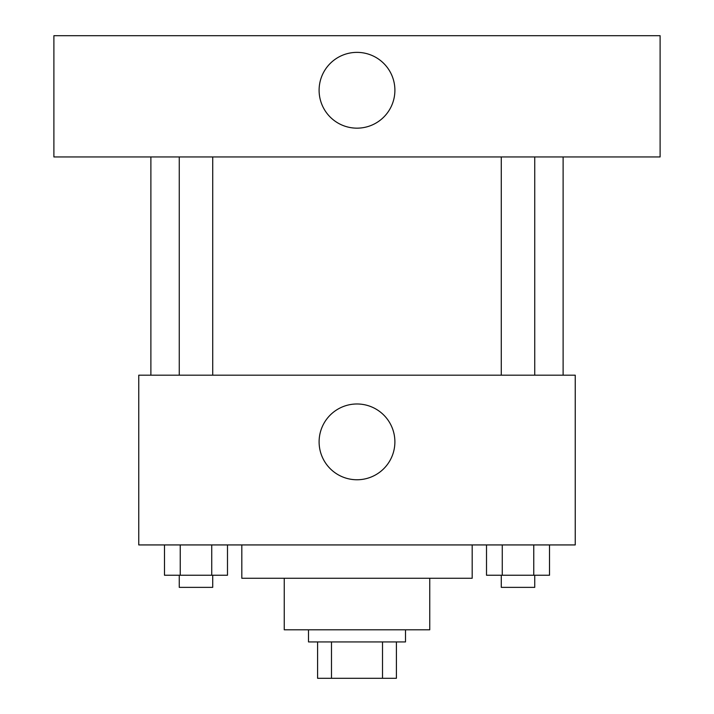 <?xml version="1.0" encoding="UTF-8"?>
<svg xmlns="http://www.w3.org/2000/svg" width="714" height="714" viewBox="0 0 714 714"><rect width="100%" height="100%" fill="white"/><g stroke="black" fill="none" stroke-linecap="round" stroke-linejoin="round"><path stroke-width="1.07" d="M382.517 641.931L382.517 678.3L317.596 678.3L317.596 641.931M382.517 678.3L396.404 678.3L396.404 641.931L396.404 678.3M405.498 629.802L405.498 641.931L308.502 641.931L308.502 629.802M331.483 641.931L331.483 678.3M429.748 578.269L429.748 629.802L284.252 629.802L284.252 578.269M472.186 544.934L472.186 578.269L241.814 578.269L241.814 544.934M575.243 544.934L138.757 544.934L138.757 375.189L575.243 375.189L575.243 544.934M394.887 441.868A37.887 37.887 0 0 1 338.052 474.685A37.887 37.887 0 0 1 338.052 409.06A37.887 37.887 0 0 1 394.887 441.868M563.114 156.946L563.114 375.189M501.282 375.189L501.282 156.946M212.718 156.946L212.718 375.189M660.111 156.946L53.889 156.946L53.889 35.7L660.111 35.7L660.111 156.946M357 52.372A37.887 37.887 0 0 1 389.817 109.206A37.887 37.887 0 0 1 324.183 109.206A37.887 37.887 0 0 1 357 52.372M549.512 544.934L549.512 575.243L486.511 575.243L486.511 544.934M533.76 544.934L533.76 575.243M502.263 544.934L502.263 575.243M534.741 575.243L534.741 587.363L501.282 587.363L501.282 575.243M227.489 544.934L227.489 575.243L164.488 575.243L164.488 544.934M211.737 544.934L211.737 575.243M180.24 544.934L180.24 575.243M212.718 575.243L212.718 587.363L179.259 587.363L179.259 575.243M150.886 156.946L150.886 375.189M534.741 375.189L534.741 156.946M179.259 156.946L179.259 375.189"/></g></svg>
